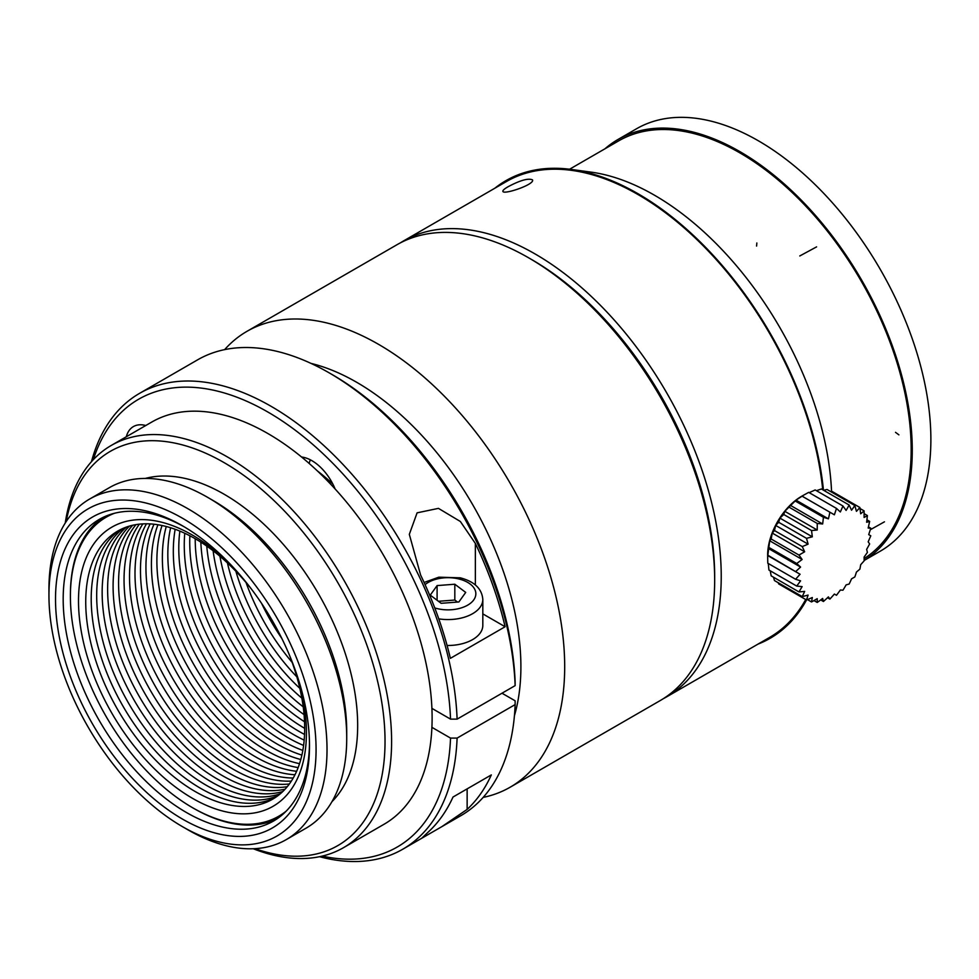 <?xml version="1.0" encoding="UTF-8"?>
<svg xmlns="http://www.w3.org/2000/svg" width="979" height="979" viewBox="0 0 979 979"><rect width="100%" height="100%" fill="white"/><g stroke="black" fill="none" stroke-linecap="round" stroke-linejoin="round"><path stroke-width="1.47" d="M400.289 242.914A263.192 151.953 60 0 1 403.532 240.944L506.437 181.531A263.192 151.953 60 0 1 571.626 170.37A263.192 151.953 60 0 1 822.739 489.769M805.705 599.527A263.192 151.953 60 0 1 769.629 637.402L666.723 696.815A263.192 151.953 60 0 1 663.395 698.639M403.532 240.944A263.192 151.953 60 0 1 535.134 253.977A263.192 151.953 60 0 1 707.071 485.914A263.192 151.953 60 0 1 666.723 696.815M508.064 186.744C520.13 180.32 528.268 178.019 532.466 179.855C535.28 184.37 503.328 195.151 502.876 191.333C502.643 190.415 504.369 188.886 508.064 186.744M224.632 349.625A263.192 151.953 60 0 1 246.977 331.33L396.96 244.738A263.192 151.953 60 0 1 528.562 257.771L531.842 259.668A258.554 149.273 60 0 1 714.67 576.325L714.67 580.119A263.192 151.953 60 0 1 660.152 700.609L510.169 787.202A263.192 151.953 60 0 1 483.149 797.408M866.929 519.837L869.658 521.403A150.974 42.158 -161.9 0 1 866.635 522.26L867.394 515.566A150.974 61.628 -168.4 0 1 864.102 517.45L864.102 510.879A150.974 79.238 -175.8 0 1 860.676 513.779L859.868 507.501A150.974 94.425 175.5 0 1 856.441 511.332L854.826 505.531A150.974 106.748 165 0 1 851.546 510.206L849.136 505.029A150.974 115.828 152.2 0 1 846.113 510.414L842.943 505.996A150.974 121.396 137 0 1 840.337 511.956L836.47 508.419A150.974 123.268 120 0 1 834.377 514.795L829.886 512.225A150.974 121.396 103 0 1 828.418 518.846L823.412 517.279A150.974 115.828 87.8 0 1 822.641 523.973L817.22 523.447A150.974 106.748 75 0 1 817.22 530.018L811.53 530.545A150.974 94.425 64.5 0 1 812.313 536.81L806.488 538.34A150.974 79.238 55.8 0 1 808.091 544.14L802.254 546.6A150.974 61.628 48.4 0 1 804.652 551.777L798.974 555.081A150.974 42.158 41.9 0 1 802.131 559.498L796.722 563.512A150.974 21.403 35.8 0 1 800.577 567.061L795.584 571.663L800.063 574.245L795.584 579.262A150.974 21.403 24.2 0 0 800.577 580.828L796.722 586.078A150.974 42.158 18.1 0 0 802.131 586.605L798.974 591.916A150.974 61.628 11.6 0 0 804.652 591.402L802.266 596.603A150.974 79.238 4.2 0 0 808.091 595.085L806.5 599.98A150.974 94.425 -4.5 0 0 812.313 597.533L811.542 601.95A150.974 106.748 -15 0 0 817.22 598.658L817.232 602.452A150.974 115.828 -27.8 0 0 822.641 598.45L823.425 601.485A150.974 121.396 -43 0 0 828.418 596.896L829.898 599.062A150.974 123.268 -60 0 0 834.377 594.057L836.482 595.256A150.974 121.396 -77 0 0 840.337 590.019L842.956 590.202A150.974 115.828 -92.2 0 0 846.113 584.891L849.148 584.035A150.974 106.748 -105 0 0 851.546 578.846L854.838 576.937A150.974 94.425 -115.5 0 0 856.441 572.054L859.88 569.142A150.974 79.238 -124.2 0 0 860.676 564.724L864.114 560.881A150.974 61.628 -131.6 0 0 864.102 557.088L867.394 552.401A150.974 42.158 -138.1 0 0 866.635 549.366L869.646 543.969A150.974 21.403 -144.2 0 0 868.177 541.803L870.796 535.819L868.703 534.62L870.796 528.232L868.177 528.036L869.646 521.403M795.572 579.25L767.781 563.206L767.646 555.534A47.995 27.706 -60 0 1 767.646 555.093A47.995 27.706 -60 0 1 801.972 496.084L808.678 492.376M778.709 583.937L778.207 582.713M802.254 596.603L774.462 580.559L773.496 577.218M771.183 575.872L770.216 570.781M796.722 586.078L768.931 570.035L768.282 563.5M767.793 555.619L769.714 540.787L771.183 539.037L772.247 533.065L774.475 530.557L775.674 525.417L778.697 522.296L779.908 518.099L783.738 514.501L784.803 511.307L796.013 500.134L802.095 496.182L829.898 512.213M809.18 492.657L815.164 489.953L842.956 505.984M816.462 490.687L821.344 488.986M823.669 490.308L827.047 489.488L854.838 505.531M830.779 491.642L832.077 491.458L859.88 507.501M868.446 526.886L870.796 528.232M827.549 597.716L829.898 599.075M820.696 599.919L823.412 601.498M813.965 600.58L817.232 602.464M807.442 599.589L811.53 601.95M778.697 583.937L806.488 599.98M771.171 575.872L798.962 591.916M767.646 555.093L800.063 574.245M767.781 555.607L795.572 571.65M768.172 548.35L800.577 567.061M768.931 547.469L796.722 563.512M769.714 540.787L802.131 559.498M771.183 539.025L798.962 555.069M772.247 533.065L804.652 551.777M774.462 530.545L802.254 546.588M775.674 525.417L808.091 544.14M778.697 522.284L806.488 538.328M779.908 518.099L812.313 536.81M783.738 514.489L811.53 530.532M784.803 511.307L817.22 530.018M789.441 507.391L817.232 523.447M790.224 505.25L822.641 523.973M795.621 501.224L823.412 517.267M796.013 500.134L828.418 518.846M801.972 496.084L834.377 514.795M808.691 492.364L836.482 508.407M821.357 488.974L849.136 505.017M860.015 508.517L864.114 510.879M864.127 513.669L867.406 515.566M604.985 148.771A243.844 140.78 60 0 1 617.92 139.52L636.534 128.763A243.844 140.78 60 0 1 758.456 140.841A243.844 140.78 60 0 1 917.751 355.72A243.844 140.78 60 0 1 880.378 551.116L864.114 560.502M739.843 152.859A242.29 139.887 60 0 1 897.254 363.466A242.29 139.887 60 0 1 864.127 558.617A242.29 139.887 60 0 0 859.391 277.999A242.29 139.887 60 0 0 618.704 140.854A242.29 139.887 60 0 1 739.843 152.859M617.92 139.52A243.844 140.78 60 0 1 739.843 151.586A243.844 140.78 60 0 1 898.489 364.298A243.844 140.78 60 0 1 864.127 560.453M528.562 257.771A263.192 151.953 60 0 1 714.67 580.119M246.977 331.33A263.192 151.953 60 0 1 510.181 483.283A263.192 151.953 60 0 1 510.169 787.202M311.041 363.405A232.231 134.074 60 0 1 472.796 504.87A232.231 134.074 60 0 1 514.428 715.686M114.408 513.29A172.622 99.662 -120 0 0 70.402 596.235A172.622 99.662 -120 0 0 192.471 807.663A172.622 99.662 -120 0 0 286.309 811.028M193.561 808.299L192.471 807.663L193.561 808.299A174.176 100.556 60 0 0 276.959 818.872M298.632 680.136A161.168 93.054 60 0 1 192.471 798.313A161.168 93.054 60 0 1 80.474 577.696A161.168 93.054 60 0 1 233.932 568.065M288.768 653.519A154.817 89.383 60 0 1 290.616 782.197A154.817 89.383 60 0 1 195.213 791.546A154.817 89.383 60 0 1 89.787 570.194A154.817 89.383 60 0 1 252.056 589.921M275.307 797.555A154.817 89.383 60 0 1 200.683 788.389A154.817 89.383 60 0 1 100.299 654.449A154.817 89.383 60 0 1 120.588 529.553M277.901 795.719A154.817 89.383 60 0 1 206.153 785.219A154.817 89.383 60 0 1 106.564 653.788A154.817 89.383 60 0 1 123.464 528.232M280.386 793.712A154.817 89.383 60 0 1 211.623 782.062A154.817 89.383 60 0 1 112.854 653.14A154.817 89.383 60 0 1 126.45 527.069M282.784 791.546A154.817 89.383 60 0 1 217.105 778.905A154.817 89.383 60 0 1 119.181 652.491A154.817 89.383 60 0 1 129.522 526.078M285.085 789.196A154.817 89.383 60 0 1 222.576 775.747A154.817 89.383 60 0 1 125.545 651.867A154.817 89.383 60 0 1 132.703 525.27M287.275 786.675A154.817 89.383 60 0 1 228.046 772.578A154.817 89.383 60 0 1 131.957 651.243A154.817 89.383 60 0 1 135.983 524.622M289.368 783.983A154.817 89.383 60 0 1 233.528 769.421A154.817 89.383 60 0 1 138.394 650.656A154.817 89.383 60 0 1 139.361 524.169M291.35 781.095A154.817 89.383 60 0 1 238.998 766.263A154.817 89.383 60 0 1 142.848 523.887M293.223 778.024A154.817 89.383 60 0 1 244.469 763.106A154.817 89.383 60 0 1 146.458 523.802M294.985 774.756A154.817 89.383 60 0 1 249.939 759.937A154.817 89.383 60 0 1 150.166 523.912M296.625 771.281A154.817 89.383 60 0 1 255.421 756.779A154.817 89.383 60 0 1 153.997 524.23M298.142 767.585A154.817 89.383 60 0 1 260.891 753.622A154.817 89.383 60 0 1 157.949 524.756M299.537 763.669A154.817 89.383 60 0 1 266.361 750.465A154.817 89.383 60 0 1 162.037 525.515M300.786 759.52A154.817 89.383 60 0 1 271.844 747.307A154.817 89.383 60 0 1 166.259 526.506M301.887 755.103A154.817 89.383 60 0 1 277.314 744.138A154.817 89.383 60 0 1 170.627 527.754M302.829 750.416A154.817 89.383 60 0 1 282.784 740.981A154.817 89.383 60 0 1 175.168 529.284M303.6 745.435A154.817 89.383 60 0 1 288.267 737.823A154.817 89.383 60 0 1 179.867 531.107M304.188 740.112A154.817 89.383 60 0 1 293.737 734.666A154.817 89.383 60 0 1 184.762 533.261M304.555 734.434A154.817 89.383 60 0 1 299.207 731.497A154.817 89.383 60 0 1 189.865 535.782M304.677 728.339A154.817 89.383 60 0 1 195.213 538.719M304.542 721.768A154.817 89.383 60 0 1 200.83 542.133M304.065 714.633A154.817 89.383 60 0 1 206.765 546.098M303.209 706.826A154.817 89.383 60 0 1 213.104 550.749M301.85 698.162A154.817 89.383 60 0 1 219.932 556.256M299.831 688.347A154.817 89.383 60 0 1 227.422 562.913M296.845 676.844A154.817 89.383 60 0 1 235.89 571.259M292.17 662.416A154.817 89.383 60 0 1 246.035 582.529M281.891 638.541A154.817 89.383 60 0 1 261.577 603.358M70.402 596.235L70.402 594.975A174.176 100.556 60 0 1 102.942 517.463M65.238 523.043A232.231 134.074 60 0 1 111.276 445.433L151.782 422.047A232.231 134.074 60 0 1 267.903 433.55A232.231 134.074 60 0 1 301.605 457.034A232.231 134.074 60 0 1 335.099 488.949A232.231 134.074 60 0 1 431.91 708.368A232.231 134.074 60 0 1 431.91 727.336A232.231 134.074 60 0 1 384.013 824.281L343.507 847.667A232.231 134.074 60 0 1 253.267 848.744M111.276 445.433A232.231 134.074 60 0 1 227.397 456.936A232.231 134.074 60 0 1 379.106 661.584A232.231 134.074 60 0 1 343.507 847.667M66.18 521.574A227.593 131.394 60 0 1 224.105 462.626A227.593 131.394 60 0 1 384.282 722.991A227.593 131.394 60 0 1 255.017 848.658M145.296 478.437A188.886 109.048 60 0 1 224.105 494.224A188.886 109.048 60 0 1 343.201 647.388A188.886 109.048 60 0 1 331.93 801.703M48.95 595.354L48.95 589.04A196.62 113.515 60 0 1 89.676 499.021L109.379 487.652A196.62 113.515 60 0 1 207.695 497.381L213.165 500.55A188.886 109.048 60 0 1 346.725 731.876L346.725 738.203A196.62 113.515 60 0 1 305.999 828.21L286.296 839.59A196.62 113.515 60 0 1 187.98 829.849L182.51 826.68A188.886 109.048 60 0 1 48.95 595.354A188.886 109.048 60 0 1 182.51 518.246A188.886 109.048 60 0 1 316.07 749.571A188.886 109.048 60 0 1 182.51 826.68M213.165 500.55L207.695 497.381A196.62 113.515 60 0 1 346.725 738.203M89.676 499.021A196.62 113.515 60 0 1 187.98 508.762A196.62 113.515 60 0 1 316.437 682.033A196.62 113.515 60 0 1 286.296 839.59M182.51 525.821A179.598 103.688 60 0 1 182.51 525.833A179.598 103.688 60 0 1 309.499 745.778A179.598 103.688 60 0 1 182.51 819.105A179.598 103.688 60 0 1 55.522 599.148A179.598 103.688 60 0 1 182.51 525.821L182.51 525.821M309.486 743.538A174.176 100.556 60 0 1 273.422 821.087A174.176 100.556 60 0 1 99.258 720.532A174.176 100.556 60 0 1 99.258 519.408A174.176 100.556 60 0 1 184.444 526.959M438.457 601.29L454.819 600.041L457.511 602.061M454.819 584.23L437.099 585.589L430.258 595.122L441.15 603.309L458.87 601.963L465.71 592.417L454.819 584.23L454.819 600.041M437.099 585.589L437.099 600.262M428.826 831.514A263.192 151.953 -120 0 0 453.008 797.028L491.323 774.915A263.192 151.953 60 0 1 467.142 809.388L441.896 826.619L421.68 838.293L428.826 831.514M505.103 626.744L450.364 658.353A263.192 151.953 -120 0 0 420.615 575.04L409.32 534.35L417.103 512.837L438.445 508.37L460.338 521.477L475.353 543.431A263.192 151.953 60 0 1 505.103 626.744L482.818 613.882M515.138 685.63A263.192 151.953 -120 0 0 329.213 372.877L332.493 374.773A258.554 149.273 -120 0 1 515.125 681.837L515.138 685.63L457.107 719.137A263.192 151.953 -120 0 0 338.599 459.885A263.192 151.953 -120 0 0 139.593 393.338A263.192 151.953 -120 0 0 91.463 461.684M319.533 856.698A263.192 151.953 -120 0 0 402.785 849.209A263.192 151.953 -120 0 0 457.107 738.093L450.536 738.093L431.91 727.336M457.107 719.137L450.536 719.124A258.554 149.273 -120 0 0 291.314 427.309A258.554 149.273 -120 0 0 93.335 459.64M322.238 856.099A258.554 149.273 -120 0 0 450.536 738.093M329.213 372.877A263.192 151.953 -120 0 0 197.611 359.831L139.593 393.338M441.896 826.619L460.803 815.703A263.192 151.953 -120 0 0 515.138 704.599L457.107 738.093M501.994 693.218L515.125 700.805L515.138 704.599M301.605 457.034A38.707 22.346 60 0 1 335.099 488.949M450.536 719.124L431.91 708.368M126.303 436.756A38.707 22.346 60 0 1 133.413 426.575A38.707 22.346 60 0 1 145.785 425.51M332.823 484.005A185.79 107.262 -120 0 0 317.196 470.752M447.085 645.479A34.84 20.106 0 0 0 482.818 625.373L482.818 599.466A34.84 20.106 180 0 1 438.776 618.863M310.306 459.8L309.095 463.397M831.563 491.531A250.808 144.806 -120 0 0 763.804 301.887A250.808 144.806 -120 0 0 761.185 298.057A250.808 144.806 -120 0 0 591.169 172.145L571.369 169.453A264.22 152.553 60 0 1 750.758 302.499A264.22 152.553 60 0 1 753.365 306.329A264.22 152.553 60 0 1 823.474 490.198M806.525 599.968A264.22 152.553 60 0 1 758.027 644.109M494.823 188.237A264.22 152.553 60 0 1 571.369 169.453M581.514 171.215A250.808 144.806 -120 0 0 576.484 171.044M434.774 607.935A27.865 16.092 0 0 0 473.163 600.665A27.865 16.092 0 0 0 458.637 578.907A27.865 16.092 0 0 0 425.07 584.622M467.142 788.866L467.142 809.388M475.353 584.952L475.353 543.431M302.56 457.829L303.417 457.328M898.918 434.86L895.516 432.339M816.608 246.867L799.782 255.96M884.453 521.819L870.331 529.725M756.853 242.988L756.583 246.072M586.972 172.463L571.626 170.37M569.582 169.22L618.704 140.854L569.582 169.22M421.68 838.293L402.785 849.209M482.818 599.466C481.962 588.771 474.448 581.55 460.265 577.818L438.812 577.182L424.091 582.468"/></g></svg>
